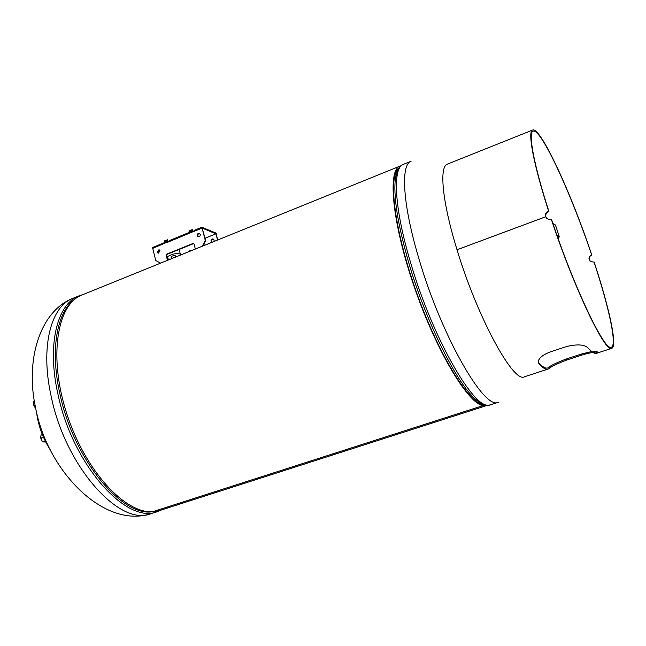 <?xml version="1.0" encoding="UTF-8"?>
<svg xmlns="http://www.w3.org/2000/svg" width="646" height="646" viewBox="0 0 646 646"><rect width="100%" height="100%" fill="white"/><g stroke="black" fill="none" stroke-linecap="round" stroke-linejoin="round"><path stroke-width="0.97" d="M487.811 405.212L160.151 510.38L152.714 511.697L482.909 405.672L482.578 404.558C467.809 402.006 437.447 351.997 415.83 290.466C394.1 228.959 387.842 175.292 399.018 168.008C389.586 174.121 392.001 212.986 407.19 263.843C428.5 337.567 469.44 408.878 484.831 404.784L482.578 404.558L482.909 405.672C467.712 403.193 435.977 350.245 414.151 286.582C392.187 222.943 387.301 170.019 400.06 166.079L401.029 165.78M486.866 405.599L482.917 405.672L152.706 511.697C125.09 513.853 84.981 470.603 66.732 413.577C48.232 356.616 57.114 304.064 82.074 294.956L400.06 166.079M204.725 245.246L203.369 245.246M204.096 245.504L203.078 245.851M203.296 245.391L204.604 245.286L203.224 245.537M204.661 245.278L203.248 245.496L204.516 245.246M204.725 245.197L203.385 245.214M203.466 245.044L204.548 245.052M204.289 244.963L203.433 245.109M204.402 245.383L203.143 245.698M204.459 245.036L203.401 245.173M170.479 259.127L167.516 258.933M166.983 256.785L172.514 254.249C177.432 253.192 180.105 253.41 180.549 254.92L180.517 255.057M171.884 258.561L171.319 256.3L175.082 255.323L175.526 257.084M175.082 255.323L175.712 257.003M179.838 249.154L179.305 249.978M188.366 251.875L190.199 250.632L192.718 250.115M50.307 449.907C42.822 438.238 38.211 425.52 36.483 411.768M591.615 254.807L591.784 254.96C571.007 192.879 540.452 126.446 532.635 130.04L447.428 164.116C438.997 166.466 442.195 201.827 457.029 249.752L545.636 216.773L548.309 219.454L551.353 219.39C574.052 288.205 605.625 353.855 611.746 348.331C617.762 346.579 609.226 307.536 594.159 262.066L590.993 261.719C588.135 259.304 588.345 257.003 591.615 254.807C571.04 193.332 540.799 127.593 533.071 131.162C527.871 132.317 533.798 164.803 548.874 211.299L548.591 210.992C546.048 212.219 545.062 214.149 545.636 216.773M591.243 351.634L581.642 353.96L566.106 359.039C556.658 362.681 550.925 365.418 548.922 367.251L547.735 367.945C545.539 368.672 542.503 366.952 538.635 362.802L538.223 362.22M594.183 352.466C591.308 352.563 587.262 353.419 582.046 355.025L566.518 360.105C557.062 363.746 551.329 366.5 549.318 368.357L548.107 369.068C545.886 369.795 542.834 368.075 538.934 363.9L538.239 361.639C538.853 358.062 542.785 354.848 550.053 352.005L566.534 346.555C577.209 344.027 584.315 344.455 587.86 347.839L591.946 351.892C595.765 351.359 597.55 351.44 597.3 352.127L594.74 353.524L594.352 352.385L596.177 351.553M611.746 348.331L595.612 353.588L594.53 353.645L594.142 352.49L594.74 353.524M548.874 211.299C546.33 212.526 545.337 214.44 545.902 217.04L546.879 218.647M532.635 130.04C527.386 131.203 533.362 164.003 548.591 210.992M590.032 261.073C588.466 258.521 589.055 256.486 591.784 254.96M551.353 219.39L551.603 219.608C574.052 287.68 605.294 352.643 611.366 347.193C617.31 345.457 608.871 306.858 593.957 261.84M548.107 369.068L524.495 376.763C513.853 383.877 477.588 318.107 457.029 249.768L545.636 216.798M558.096 238.439L559.331 236.807L556.997 235.346M559.04 235.927L555.463 225.034L552.903 223.484M190.069 231.43L190.764 231.147M165.392 241.604L166.07 241.321M157.018 252.134L158.133 253.264L160.063 250.882L158.948 249.752L157.018 252.134M159.352 249.905L157.471 252.287L158.181 253.28M197.135 235.701L198.233 236.832L199.21 236.719L200.131 235.758L200.268 234.417L199.17 233.287L198.193 233.4L197.272 234.361L197.135 235.701M199.17 233.287L197.595 234.797L198.249 236.84M168.364 241.951L167.451 239.924L167.992 242.097L191.111 232.35M193.073 231.777L192.161 229.734L192.718 231.922L202.101 228.062L216.362 233.981L216.144 233.149L201.883 227.222L205.678 240.506L203.03 245.932M202.4 246.191L205.25 240.336L202.101 228.062L194.478 231.203L194.26 230.364L201.883 227.222M192.161 229.734L189.278 230.557L189.254 231.769M167.451 239.924L164.609 240.724L164.593 241.927M166.41 242.516L152.747 248.371L152.537 247.539L164.157 242.759M160.579 263.14L155.718 260.483L152.747 248.371L164.56 243.219M167.459 260.354L166.208 255.299L166.765 254.144L193.065 243.429L194.058 243.954L195.35 249.049M167.831 260.201L166.652 255.453L167.209 254.306L193.808 243.534M167.895 240.094L167.306 239.731M192.597 229.911L192.024 229.54M205.25 240.336L205.678 240.506M189.472 233.166L189.117 232.754L191.612 231.728L192.516 231.874L191.159 232.568M188.955 232.859L188.898 231.914L192.282 231.074M164.625 243.485L164.407 242.928L167.346 241.862L167.782 242.056L166.458 242.726M164.254 243.017L164.197 242.089L167.548 241.265M208.464 236.864L205.097 238.229M192.952 231.308L194.357 230.735M168.243 241.483L169.599 240.918M160.079 250.963L158.125 250.277M189.48 233.19L169.72 241.386L169.51 240.554L188.85 232.584M41.489 440.192L40.73 438.069M34.311 406.52L33.479 404.331M42.2 434.209L41.312 434.524L40.682 436.47L41.473 440.168L42.902 441.929L45.26 441.081M43.444 437.197L40.787 438.149M45.713 441.993L42.902 441.929M41.473 440.168L40.641 437.164M34.367 401.15L33.657 401.416L33.39 403.548L33.85 405.422L35.045 404.977M35.401 407.844L33.85 405.422M34.739 407.142L33.39 403.548M213.923 241.523L214.157 240.021L213.075 238.915L212.114 239.02L211.024 240.74L211.961 242.315M213.075 238.915L211.525 240.377L212.033 242.282M206.728 237.518L215.95 233.812L217.896 239.908M217.565 240.046L215.95 233.812M168.994 259.732L168.848 259.135M51.179 396.402C40.1 347.015 50.905 306.252 72.925 298.323C39.543 311.372 25.267 360.662 35.506 407.295C46.875 470.643 103.982 529.252 150.962 513.659C120.285 527.112 65.577 467.349 51.179 396.402M161.379 509.985L157.374 511.608C126.963 524.988 72.425 464.975 57.89 393.899C46.722 344.407 57.316 303.644 79.159 295.795L72.925 298.323M152.698 511.697C121.9 517.333 73.337 459.007 59.812 393.39C49.75 348.67 57.324 310.395 75.509 298.718M411.147 161.209C400.439 164.359 402.579 204.491 418.996 258.965C441.775 337.034 484.734 410.977 498.502 402.232L490.516 404.8C476.312 413.658 433.022 340.062 410.46 262.155C394.173 207.794 392.372 167.637 403.37 164.359L411.147 161.209M479.817 402.636L480.777 403.047M397.015 171.941L396.539 172.878M398.8 168.331L395.522 177.763C393.107 195.31 397.54 223.718 408.821 263.003C426.053 322.136 457.263 384.322 475.9 399.543L484.46 404.679M189.343 251.06L189.795 250.834M581.642 353.96L582.046 355.025M566.106 359.039L566.518 360.105M548.922 367.251L549.318 368.357M538.635 362.802L538.934 363.9M193.065 243.429L193.493 243.59M166.765 254.144L167.209 254.306M166.208 255.299L166.652 255.453M192.468 231.825L192.258 230.977M167.734 242L167.524 241.168M167.346 241.862L167.136 241.023M166.862 241.919L166.652 241.079M164.407 242.928L164.197 242.089M192.096 231.672L191.878 230.832M191.612 231.728L191.394 230.888M189.117 232.754L188.898 231.914M83.269 294.471L79.159 295.795M157.374 511.608L150.962 513.659M398.647 168.574C397.217 170.221 396.176 173.281 395.522 177.763C396.733 170.568 399.349 166.103 403.37 164.359M484.177 404.59C482.037 404.243 479.275 402.563 475.9 399.543C481.44 404.283 486.309 406.035 490.516 404.8M179.168 249.429L180.42 254.419M192.12 250.131L192.888 250.042M189.181 251.1L190.199 250.632M192.508 231.849L192.298 231.034M167.774 242.032L167.572 241.224M164.229 243.066L164.027 242.226M188.931 232.899L188.721 232.059"/></g></svg>
